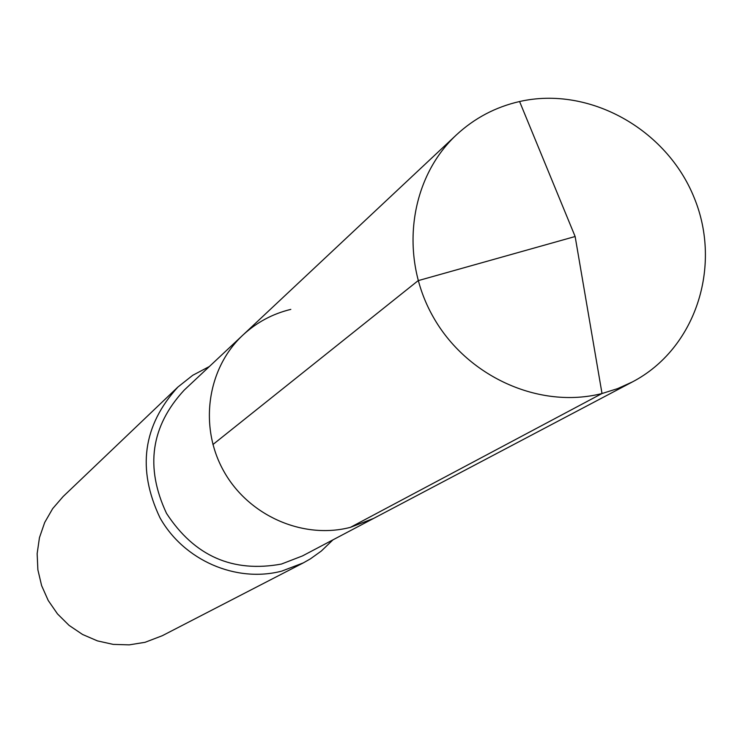 <?xml version="1.0" encoding="UTF-8"?>
<svg xmlns="http://www.w3.org/2000/svg" width="743" height="743" viewBox="0 0 743 743"><rect width="100%" height="100%" fill="white"/><g stroke="black" fill="none" stroke-linecap="round" stroke-linejoin="round"><path stroke-width="1.11" d="M290.81 309.385C272.597 313.797 256.623 322.369 242.877 335.102L184.264 390.056C150.829 426.176 144.913 467.291 166.525 513.394C194.406 556.098 232.708 572.983 281.421 564.058L302.494 555.913L373.562 518.438L350.408 527.354C302.94 539.697 248.487 515.716 223.727 471.099C198.743 426.603 207.204 368.314 242.877 335.102C207.204 368.314 198.743 426.603 223.727 471.099C248.487 515.716 302.94 539.697 350.408 527.354L373.562 518.438L632.507 381.874L617.656 388.608L602.016 393.521L350.408 527.354M209.387 366.503L192.725 375.299L177.939 387.01C142.87 425.507 136.879 469.093 159.977 517.769C183.827 560.38 236.079 583.079 281.773 571.107L303.311 562.888L310.351 558.894L321.31 551.046L332.957 539.855M303.311 562.888L162.318 635.702L145.071 642.305L129.263 644.859L113.196 644.385L97.435 640.884L82.547 634.466L69.071 625.374L57.499 613.913L48.23 600.502L41.617 585.623L37.874 569.807L37.15 553.628L39.453 537.653L44.701 522.468L52.688 508.602L63.127 496.538L177.939 387.01M212.916 444.537L418.142 280.65L575.138 236.515L519.589 101.522C495.544 107.02 474.498 118.137 456.434 134.864C409.551 178.469 399.01 256.372 432.909 316.416C466.502 376.627 539.353 409.486 602.016 393.521L575.138 236.515L519.589 101.522C588.985 85.724 666.592 128.92 694.213 197.805C722.465 266.44 695.541 348.913 632.507 381.874M242.877 335.102L456.434 134.864"/></g></svg>
